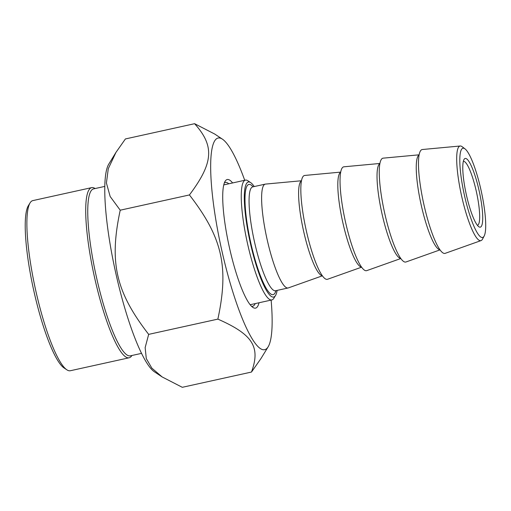<?xml version="1.0" encoding="UTF-8"?>
<svg xmlns="http://www.w3.org/2000/svg" width="511" height="511" viewBox="0 0 511 511"><rect width="100%" height="100%" fill="white"/><g stroke="black" fill="none" stroke-linecap="round" stroke-linejoin="round"><path stroke-width="0.77" d="M162.153 376.946L154.52 371.874A108.377 20.542 -102.4 0 1 115.441 271.59A108.377 20.542 -102.4 0 1 108.741 164.178L115.984 152.355L108.281 168.7L106.416 183.021L110.159 196.499L120.226 210.193C109.035 262.539 115.722 291.749 148.669 334.373L145.15 347.595L146.293 358.569L151.85 368.137L162.153 376.946L182.286 387.306L251.482 372.053C260.699 346.943 252.792 334.494 217.871 319.12C229.062 266.768 222.374 237.558 189.428 194.94C213.477 162.83 214.697 146.076 194.602 123.694L214.741 134.054L222.368 139.126A108.377 20.542 77.6 0 0 219.621 240.253A108.377 20.542 77.6 0 0 265.56 349.377A108.377 20.542 77.6 0 0 268.147 346.822A108.377 20.542 77.6 0 0 271.13 300.091M194.602 123.694L125.406 138.947L115.984 152.355M268.147 346.822L260.904 358.645L251.482 372.053M244.718 180.274A108.377 20.542 77.6 0 0 222.368 139.126M120.226 210.193L189.428 194.94M148.669 334.373L217.871 319.12M224.316 182.983A63.39 12.015 -102.4 0 1 225.389 182.446A63.39 12.015 -102.4 0 1 228.781 183.788M255.193 303.604A63.39 12.015 -102.4 0 1 252.677 306.255A63.39 12.015 -102.4 0 1 251.482 306.217M232.607 182.944A65.849 12.481 77.6 0 0 225.127 181.258A65.849 12.481 77.6 0 0 229.196 246.519A65.849 12.481 77.6 0 0 252.939 307.443A65.849 12.481 77.6 0 0 259.02 302.761M30.072 202.886L28.322 205.735A84.66 16.045 77.6 0 0 33.56 289.641A84.66 16.045 77.6 0 0 64.086 367.971L66.871 369.823A87.113 16.512 -102.4 0 1 36.281 292.892A87.113 16.512 -102.4 0 1 30.072 202.886A87.113 16.512 -102.4 0 1 32.832 200.599L91.654 187.633A87.113 16.512 -102.4 0 1 95.116 188.546M131.915 355.49A87.113 16.512 -102.4 0 1 129.162 357.77L70.339 370.737A87.113 16.512 -102.4 0 1 66.871 369.823M129.162 357.77A87.113 16.512 -102.4 0 1 95.103 279.926A87.113 16.512 -102.4 0 1 91.654 187.633M141.573 353.363L130.375 355.828A85.478 16.205 -102.4 0 1 96.962 279.44A85.478 16.205 -102.4 0 1 93.577 188.885L104.768 186.413M465.004 148.88L462.2 146.746A48.443 9.185 77.6 0 0 460.207 145.999A48.443 9.185 77.6 0 0 461.912 197.361A48.443 9.185 77.6 0 0 481.055 240.592A48.443 9.185 77.6 0 0 482.55 239.084L484.198 235.967A45.69 8.661 -102.4 0 1 464.295 194.697A45.69 8.661 -102.4 0 1 465.004 148.88A45.69 8.661 -102.4 0 1 480.781 189.044A45.69 8.661 -102.4 0 1 484.198 235.967M478.935 189.913A35.17 6.669 77.6 0 0 464.071 159.406A35.17 6.669 77.6 0 0 466.243 194.263A35.17 6.669 77.6 0 0 478.928 226.807A35.17 6.669 77.6 0 0 478.935 189.913M481.055 240.592L445.215 253.328A53.17 10.079 -102.4 0 1 424.2 205.882A53.17 10.079 -102.4 0 1 422.329 149.519L460.207 145.999M463.324 161.406A32.717 6.202 -102.4 0 1 463.356 161.399A32.717 6.202 -102.4 0 1 476.15 190.635A32.717 6.202 -102.4 0 1 477.446 225.3A32.717 6.202 -102.4 0 1 477.408 225.306M250.658 182.612L247.873 180.76A61.346 11.632 77.6 0 0 245.433 180.121A61.346 11.632 77.6 0 0 247.867 245.114A61.346 11.632 77.6 0 0 271.846 299.938A61.346 11.632 77.6 0 0 273.787 298.328L275.538 295.473A58.893 11.165 -102.4 0 1 250.09 241.914A58.893 11.165 -102.4 0 1 250.658 182.612A58.893 11.165 -102.4 0 1 254.235 186.553M277.128 290.395A58.893 11.165 -102.4 0 1 275.538 295.473M322.409 275.806L288.351 287.904A53.17 10.079 -102.4 0 1 288.121 287.974A53.17 10.079 -102.4 0 1 267.342 240.457A53.17 10.079 -102.4 0 1 265.235 184.132A53.17 10.079 -102.4 0 1 265.471 184.094L301.452 180.753M361.622 267.164L327.57 279.262A53.17 10.079 -102.4 0 1 306.555 231.815A53.17 10.079 -102.4 0 1 304.684 175.452L340.671 172.111M400.835 258.515L366.783 270.619A53.17 10.079 -102.4 0 1 345.768 223.173A53.17 10.079 -102.4 0 1 343.903 166.803L379.884 163.469M440.054 249.873L405.996 261.971A53.17 10.079 -102.4 0 1 384.987 214.524A53.17 10.079 -102.4 0 1 383.116 158.161L419.097 154.82M253.054 186.815A56.44 10.699 77.6 0 0 248.851 233.578A56.44 10.699 77.6 0 0 273.583 294.477A56.44 10.699 77.6 0 0 275.94 290.657M288.121 287.974L275.576 290.74A53.17 10.079 -102.4 0 1 254.791 243.223A53.17 10.079 -102.4 0 1 252.683 186.898L252.377 186.994M301.426 180.913A48.596 9.211 77.6 0 0 303.841 232.211A48.596 9.211 77.6 0 0 322.313 275.678M340.639 172.264A48.596 9.211 77.6 0 0 343.053 223.569A48.596 9.211 77.6 0 0 361.526 267.029M379.858 163.622A48.596 9.211 77.6 0 0 382.266 214.92A48.596 9.211 77.6 0 0 400.745 258.387M419.071 154.98A48.596 9.211 77.6 0 0 421.486 206.278A48.596 9.211 77.6 0 0 439.958 249.745M245.433 180.121L223.754 184.899M271.846 299.938L250.16 304.716M275.576 290.74L275.135 290.944M265.235 184.132L252.683 186.898"/></g></svg>
